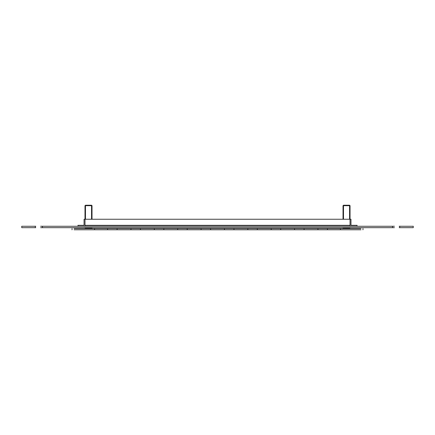 <?xml version="1.0" encoding="UTF-8"?>
<svg xmlns="http://www.w3.org/2000/svg" width="435" height="435" viewBox="0 0 435 435"><rect width="100%" height="100%" fill="white"/><g stroke="black" fill="none" stroke-linecap="round" stroke-linejoin="round"><path stroke-width="0.65" d="M92.008 219.251L92.008 205.695L91.54 205.228L85.467 205.228L84.999 205.695L84.999 219.251L84.064 219.251L84.064 225.325L77.985 225.325L77.985 226.249L357.053 226.249L357.053 225.325L350.974 225.325L350.974 219.251L350.039 219.251L350.039 226.249L84.999 226.249L84.999 225.325L350.039 225.325M84.999 225.325L84.999 219.251L350.039 219.251L350.039 226.26L350.039 205.695L349.577 205.228L343.498 205.228L343.03 205.695L343.03 219.251M40.629 227.668L394.404 227.668L391.049 227.668L394.404 227.668L391.049 227.668L394.404 227.668L391.049 227.668L394.404 227.668L391.049 227.668L394.404 227.668L391.049 227.668L394.404 227.668L391.049 227.668L392.593 227.668L392.593 226.265L394.404 226.265M40.629 226.265L392.593 226.265M399.227 227.668L413.25 227.668L413.25 226.265L399.227 226.265M35.773 227.668L21.75 227.668L21.75 226.265L35.773 226.265M72.031 229.772L72.058 228.603L72.031 229.772M74.124 229.772L360.909 229.772M74.124 228.603L360.909 228.603M362.98 229.772L363.007 228.603L362.98 229.772M350.039 227.668L349.577 228.598L343.498 228.598L343.03 227.668L343.03 228.598L92.008 228.598L92.008 227.668L91.54 228.598L85.467 228.598L84.999 227.668M349.577 219.251L349.577 205.695L343.498 205.695L343.498 219.251M343.498 227.668L343.498 228.13L349.577 228.13L349.577 227.668M85.467 219.251L85.467 205.695L91.54 205.695L91.54 219.251M91.54 227.668L91.54 228.13L85.467 228.13L85.467 227.668M327.718 229.772L107.314 229.772L327.718 229.772M42.445 227.668L42.445 226.265M94.607 229.772L94.607 228.603M107.586 229.772L107.586 228.603M117.097 229.772L117.097 228.603M130.957 229.772L130.957 228.603M140.467 229.772L140.467 228.603M154.333 229.772L154.333 228.603M163.843 229.772L163.843 228.603M177.703 229.772L177.703 228.603M187.213 229.772L187.213 228.603M201.073 229.772L201.073 228.603M210.589 229.772L210.589 228.603M224.449 229.772L224.449 228.603M233.959 229.772L233.959 228.603M247.819 229.772L247.819 228.603M257.33 229.772L257.33 228.603M271.19 229.772L271.19 228.603M280.705 229.772L280.705 228.603M294.566 229.772L294.566 228.603M304.076 229.772L304.076 228.603M317.936 229.772L317.936 228.603M327.446 229.772L327.446 228.603M340.431 229.772L340.431 228.603M35.317 227.668L35.317 226.265M399.721 227.668L399.721 226.265"/></g></svg>
